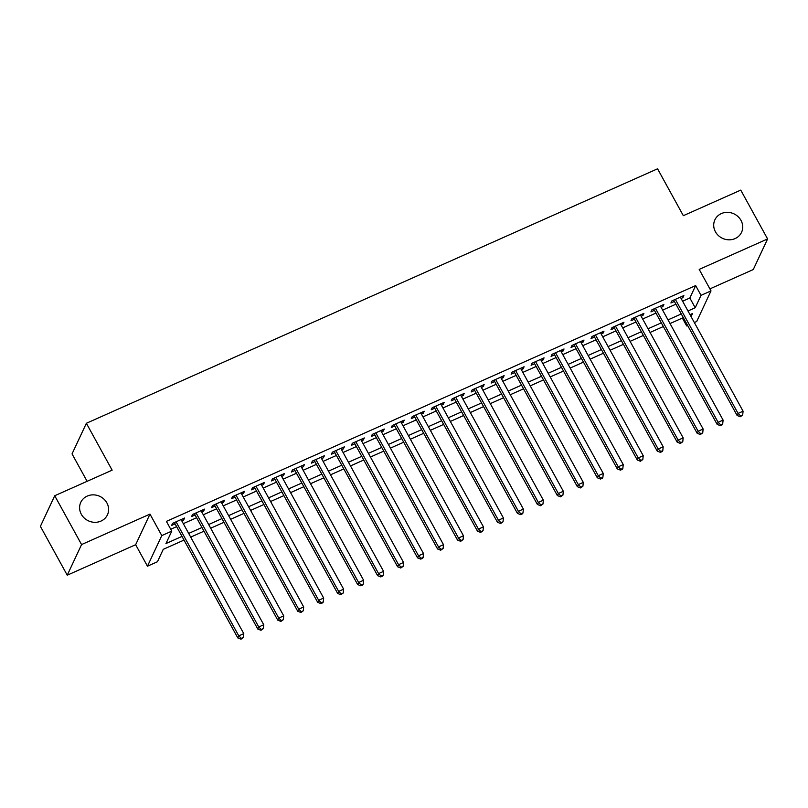 <?xml version="1.0" encoding="UTF-8"?>
<svg xmlns="http://www.w3.org/2000/svg" width="808" height="808" viewBox="0 0 808 808"><rect width="100%" height="100%" fill="white"/><g stroke="black" fill="none" stroke-linecap="round" stroke-linejoin="round"><path stroke-width="1.21" d="M106.888 502.899A14.726 13.514 -154.9 0 1 107.444 514.827A14.726 13.514 -154.9 0 1 94.748 522.322A14.726 13.514 -154.9 0 1 81.325 514.282A14.726 13.514 -154.9 0 1 80.77 502.354A14.726 13.514 -154.9 0 1 93.475 494.86A14.726 13.514 -154.9 0 1 106.888 502.899M740.997 220.392A14.726 13.514 -154.9 0 1 741.552 232.32A14.726 13.514 -154.9 0 1 728.846 239.814A14.726 13.514 -154.9 0 1 715.433 231.775A14.726 13.514 -154.9 0 1 714.878 219.847A14.726 13.514 -154.9 0 1 727.574 212.352A14.726 13.514 -154.9 0 1 740.997 220.392M184.022 540.087L163.256 549.339L157.449 561.752L147.46 566.206L161.782 535.583L171.771 531.139L165.963 543.552L181.992 536.401M135.653 544.713L149.975 514.1L81.568 544.572L54.722 495.738L40.4 526.361L67.246 575.195L135.653 544.713L147.46 566.206M87.112 481.305L72.043 453.904L86.375 423.281L657.56 168.801L683.336 215.686L740.754 190.102L767.6 238.936L699.193 269.407L711.01 290.89L696.688 321.513L694.335 322.554M709.899 288.88L753.278 269.549L767.6 238.936M687.659 325.533L686.699 325.957L687.244 324.786M682.356 318.069L686.699 325.957M81.568 544.572L67.246 575.195M181.79 520.897L183.598 520.089L184.567 518.029L172.579 523.362L171.609 525.432L175.104 523.877M201.768 511.999L203.566 511.191L204.535 509.131L192.556 514.464L191.587 516.534L195.082 514.979M221.735 503.101L223.543 502.293L224.503 500.233L212.524 505.566L211.555 507.636L215.049 506.081M241.703 494.203L243.511 493.395L244.481 491.335L232.492 496.668L231.532 498.738L235.027 497.183M261.681 485.305L263.479 484.507L264.448 482.437L252.47 487.769L251.5 489.84L254.995 488.284M281.649 476.407L283.457 475.609L284.426 473.538L272.437 478.871L271.468 480.942L274.962 479.386M301.626 467.509L303.424 466.711L304.394 464.64L292.415 469.973L291.446 472.044L294.94 470.488M321.594 458.611L323.402 457.813L324.372 455.742L312.383 461.075L311.413 463.146L314.908 461.59M341.562 449.713L343.37 448.915L344.339 446.844L332.351 452.177L331.391 454.248L334.886 452.692M361.54 440.815L363.348 440.017L364.307 437.946L352.328 443.279L351.359 445.349L354.853 443.794M381.507 431.916L383.315 431.119L384.285 429.048L372.296 434.381L371.326 436.451L374.831 434.896M401.485 423.018L403.283 422.22L404.252 420.15L392.274 425.483L391.304 427.553L394.799 425.998M421.453 414.12L423.261 413.322L424.23 411.252L412.242 416.585L411.272 418.655L414.767 417.1M441.431 405.222L443.228 404.424L444.198 402.354L432.219 407.697L431.25 409.757L434.744 408.202M461.398 396.324L463.206 395.526L464.166 393.456L452.187 398.799L451.218 400.859L454.712 399.304M481.366 387.426L483.174 386.628L484.144 384.558L472.155 389.9L471.195 391.961L474.69 390.405M501.344 378.528L503.142 377.73L504.111 375.659L492.133 381.002L491.163 383.063L494.658 381.507M521.312 369.63L523.119 368.832L524.089 366.761L512.1 372.104L511.131 374.165L514.625 372.609M541.289 360.732L543.087 359.934L544.057 357.863L532.078 363.206L531.109 365.267L534.603 363.711M561.257 351.834L563.065 351.036L564.024 348.965L552.046 354.308L551.076 356.368L554.571 354.813M581.225 342.946L583.033 342.137L584.002 340.067L572.014 345.41L571.054 347.48L574.549 345.915M601.202 334.047L603 333.239L603.97 331.169L591.991 336.512L591.022 338.582L594.516 337.017M621.17 325.149L622.978 324.341L623.948 322.271L611.959 327.614L610.989 329.684L614.484 328.119M641.148 316.251L642.946 315.443L643.915 313.373L631.937 318.716L630.967 320.786L634.462 319.221M661.116 307.353L662.924 306.545L663.883 304.475L651.905 309.817L650.935 311.888L654.43 310.322M682.609 301.212L689.85 297.99L695.658 285.577L166.398 521.372L171.771 531.139M170.741 529.26L176.629 526.634M183.315 523.655L196.597 517.736M203.283 514.767L216.574 508.838M223.25 505.869L236.542 499.94M243.228 496.971L256.51 491.042M263.196 488.072L276.488 482.144M283.174 479.174L296.455 473.246M303.141 470.276L316.433 464.358M323.109 461.378L336.401 455.459M343.087 452.48L356.368 446.561M363.055 443.582L376.346 437.663M383.032 434.684L396.314 428.765M403 425.786L416.292 419.867M422.968 416.888L436.259 410.969M442.946 407.989L456.237 402.071M462.913 399.091L476.205 393.173M482.891 390.193L496.173 384.275M502.859 381.295L516.15 375.377M522.837 372.397L536.118 366.479M542.804 363.499L556.096 357.58M562.772 354.601L576.064 348.682M582.75 345.703L596.031 339.784M602.717 336.805L616.009 330.886M622.695 327.907L635.977 321.988M642.663 319.009L655.955 313.09M662.631 310.11L675.922 304.192M681.083 298.455L682.891 297.647L683.861 295.576L671.872 300.919L670.913 302.99L674.407 301.424M149.975 514.1L161.782 535.583M695.658 285.577L701.021 295.344L711.01 290.89M54.722 495.738L112.14 470.165L86.375 423.281M691.072 316.615L692.506 313.544L690.002 314.666M683.315 317.645L670.024 323.564M663.348 326.543L650.056 332.462M643.37 335.441L630.089 341.36M623.402 344.339L610.111 350.258M603.425 353.237L590.143 359.156M583.457 362.125L570.165 368.054M563.489 371.024L550.197 376.952M543.511 379.922L530.23 385.85M523.544 388.82L510.252 394.748M503.566 397.718L490.284 403.647M483.598 406.616L470.306 412.534M463.63 415.514L450.339 421.433M443.653 424.412L430.371 430.331M423.685 433.31L410.393 439.229M403.707 442.208L390.426 448.127M383.739 451.106L370.448 457.025M363.772 460.005L350.48 465.923M343.794 468.903L330.512 474.821M323.826 477.801L310.535 483.719M303.848 486.699L290.567 492.617M283.881 495.597L270.589 501.516M263.913 504.495L250.621 510.414M243.935 513.393L230.644 519.312M223.968 522.291L210.676 528.21M203.99 531.189L190.708 537.108M687.972 310.979L695.213 307.757L701.021 295.344M188.678 533.421L201.97 527.503M208.656 524.523L221.937 518.605M228.624 515.625L241.915 509.707M248.591 506.737L261.883 500.809M268.569 497.839L281.851 491.91M288.537 488.941L301.828 483.012M308.515 480.043L321.796 474.114M328.482 471.145L341.774 465.216M348.45 462.247L361.742 456.328M368.428 453.349L381.709 447.43M388.396 444.451L401.687 438.532M408.373 435.552L421.655 429.634M428.341 426.654L441.633 420.736M448.309 417.756L461.6 411.838M468.286 408.858L481.578 402.94M488.254 399.96L501.546 394.041M508.232 391.062L521.514 385.143M528.2 382.164L541.491 376.245M548.178 373.266L561.459 367.347M568.145 364.368L581.437 358.449M588.113 355.469L601.405 349.551M608.091 346.571L621.372 340.653M628.058 337.673L641.35 331.755M648.036 328.775L661.318 322.857M668.004 319.877L681.295 313.959M689.85 297.99L695.213 307.757M682.164 296.334L682.891 297.647M662.196 305.232L662.924 306.545M642.229 314.13L642.946 315.443M622.251 323.028L622.978 324.341M602.283 331.926L603 333.239M582.305 340.825L583.033 342.137M562.338 349.723L563.065 351.036M542.37 358.621L543.087 359.934M522.392 367.519L523.119 368.832M502.424 376.417L503.142 377.73M482.447 385.315L483.174 386.628M462.479 394.213L463.206 395.526M442.511 403.111L443.228 404.424M422.534 411.999L423.261 413.322M402.566 420.897L403.283 422.22M382.588 429.795L383.315 431.119M362.62 438.694L363.348 440.017M342.653 447.592L343.37 448.915M322.675 456.49L323.402 457.813M302.707 465.388L303.424 466.711M282.729 474.286L283.457 475.609M262.762 483.184L263.479 484.507M242.784 492.082L243.511 493.395M222.816 500.98L223.543 502.293M202.848 509.878L203.566 511.191M182.871 518.776L183.598 520.089M673.68 300.111L737.118 415.494L738.078 413.433L675.367 299.364M740.683 415.918L740.3 416.746L742.683 415.029L740.683 415.918L738.078 413.433L743.077 411.201L680.366 297.132M737.118 415.494L740.3 416.746M742.683 415.029L743.077 411.201M653.712 309.01L717.14 424.392L718.11 422.332L655.399 308.262M720.716 424.816L720.322 425.644L722.322 424.756L722.705 423.927L720.716 424.816L718.11 422.332L723.099 420.099L660.389 306.03M717.14 424.392L720.322 425.644M722.705 423.927L723.099 420.099M633.735 317.908L697.173 433.29L698.142 431.23L635.431 317.16M700.738 433.714L700.354 434.542L702.738 432.825L700.738 433.714L698.142 431.23L703.132 428.998L640.421 314.928M697.173 433.29L700.354 434.542M702.738 432.825L703.132 428.998M613.767 326.806L677.195 442.188L678.165 440.128L615.454 326.058M680.77 442.612L680.386 443.441L682.77 441.724L680.77 442.612L678.165 440.128L683.164 437.896L620.453 323.826M677.195 442.188L680.386 443.441M682.77 441.724L683.164 437.896M593.789 335.704L657.227 451.086L658.197 449.026L595.486 334.956M660.803 451.51L660.409 452.339L662.409 451.45L662.792 450.622L660.803 451.51L658.197 449.026L663.186 446.794L600.475 332.724M657.227 451.086L660.409 452.339M662.792 450.622L663.186 446.794M573.821 344.602L637.26 459.984L638.219 457.924L575.508 343.854M640.825 460.409L640.441 461.237L642.825 459.52L640.825 460.409L638.219 457.924L643.219 455.692L580.508 341.622M637.26 459.984L640.441 461.237M642.825 459.52L643.219 455.692M553.854 353.5L617.282 468.882L618.251 466.812L555.54 352.743M620.857 469.307L620.463 470.135L622.463 469.246L622.847 468.418L620.857 469.307L618.251 466.812L623.241 464.59L560.53 350.521M617.282 468.882L620.463 470.135M622.847 468.418L623.241 464.59M533.876 362.398L597.314 477.781L598.284 475.71L535.573 361.641M600.879 478.205L600.495 479.033L602.495 478.144L602.879 477.316L600.879 478.205L598.284 475.71L603.273 473.488L540.562 359.419M597.314 477.781L600.495 479.033M602.879 477.316L603.273 473.488M513.908 371.296L577.336 486.679L578.306 484.608L515.595 370.539M580.912 487.103L580.528 487.931L582.911 486.214L580.912 487.103L578.306 484.608L583.295 482.386L520.594 368.317M577.336 486.679L580.528 487.931M582.911 486.214L583.295 482.386M493.93 380.194L557.369 495.577L558.338 493.506L495.627 379.437M560.934 496.001L560.55 496.829L562.934 495.112L560.934 496.001L558.338 493.506L563.327 491.284L500.617 377.215M557.369 495.577L560.55 496.829M562.934 495.112L563.327 491.284M473.963 389.092L537.391 504.475L538.36 502.404L475.649 388.335M540.966 504.899L540.582 505.727L542.966 504.01L540.966 504.899L538.36 502.404L543.36 500.182L480.649 386.113M537.391 504.475L540.582 505.727M542.966 504.01L543.36 500.182M453.995 397.99L517.423 513.373L518.393 511.302L455.682 397.233M520.998 513.797L520.605 514.625L522.604 513.736L522.988 512.908L520.998 513.797L518.393 511.302L523.382 509.08L460.671 395.011M517.423 513.373L520.605 514.625M522.988 512.908L523.382 509.08M434.017 406.889L497.455 522.271L498.415 520.2L435.714 406.131M501.021 522.695L500.637 523.523L503.02 521.806L501.021 522.695L498.415 520.2L503.414 517.979L440.703 403.909M497.455 522.271L500.637 523.523M503.02 521.806L503.414 517.979M414.049 415.787L477.478 531.169L478.447 529.099L415.736 415.029M481.053 531.593L480.669 532.422L483.053 530.705L481.053 531.593L478.447 529.099L483.436 526.877L420.736 412.807M477.478 531.169L480.669 532.422M483.053 530.705L483.436 526.877M394.072 424.685L457.51 540.067L458.479 537.997L395.769 423.927M461.075 540.491L460.691 541.32L463.075 539.603L461.075 540.491L458.479 537.997L463.469 535.775L400.758 421.705M457.51 540.067L460.691 541.32M463.075 539.603L463.469 535.775M374.104 433.583L437.532 548.965L438.502 546.895L375.791 432.825M441.107 549.389L440.724 550.218L443.107 548.501L441.107 549.389L438.502 546.895L443.501 544.673L380.79 430.603M437.532 548.965L440.724 550.218M443.107 548.501L443.501 544.673M354.136 442.481L417.564 557.863L418.534 555.793L355.823 441.724M421.14 558.288L420.746 559.116L422.746 558.227L423.129 557.399L421.14 558.288L418.534 555.793L423.523 553.571L360.812 439.501M417.564 557.863L420.746 559.116M423.129 557.399L423.523 553.571M334.159 451.379L397.597 566.761L398.556 564.691L335.855 450.622M401.162 567.186L400.778 568.014L403.162 566.297L401.162 567.186L398.556 564.691L403.556 562.469L340.845 448.4M397.597 566.761L400.778 568.014M403.162 566.297L403.556 562.469M314.191 460.277L377.619 575.66L378.588 573.589L315.877 459.52M381.194 576.084L380.8 576.912L382.8 576.023L383.194 575.195L381.194 576.084L378.588 573.589L383.578 571.367L320.867 457.298M377.619 575.66L380.8 576.912M383.194 575.195L383.578 571.367M294.213 469.175L357.651 584.558L358.621 582.487L295.91 468.418M361.216 584.982L360.833 585.81L362.832 584.921L363.216 584.093L361.216 584.982L358.621 582.487L363.61 580.265L300.899 466.196M357.651 584.558L360.833 585.81M363.216 584.093L363.61 580.265M274.245 478.073L337.673 593.456L338.643 591.385L275.932 477.316M341.249 593.88L340.865 594.708L343.249 592.991L341.249 593.88L338.643 591.385L343.642 589.163L280.931 475.094M337.673 593.456L340.865 594.708M343.249 592.991L343.642 589.163M254.268 486.971L317.706 602.354L318.675 600.283L255.964 486.214M321.281 602.778L320.887 603.606L322.887 602.717L323.271 601.889L321.281 602.778L318.675 600.283L323.665 598.061L260.954 483.992M317.706 602.354L320.887 603.606M323.271 601.889L323.665 598.061M234.3 495.87L297.738 611.252L298.697 609.182L235.997 495.112M301.303 611.676L300.919 612.504L303.303 610.787L301.303 611.676L298.697 609.182L303.697 606.96L240.986 492.89M297.738 611.252L300.919 612.504M303.303 610.787L303.697 606.96M214.332 504.768L277.76 620.15L278.73 618.08L216.019 504.01M281.336 620.574L280.942 621.403L283.335 619.685L281.336 620.574L278.73 618.08L283.719 615.858L221.008 501.788M277.76 620.15L280.942 621.403M283.335 619.685L283.719 615.858M194.354 513.666L257.792 629.048L258.762 626.978L196.051 512.908M261.358 629.472L260.974 630.301L263.358 628.584L261.358 629.472L258.762 626.978L263.751 624.756L201.041 510.686M257.792 629.048L260.974 630.301M263.358 628.584L263.751 624.756M174.387 522.564L237.815 637.946L238.784 635.876L176.073 521.806M241.39 638.37L241.006 639.199L243.39 637.482L241.39 638.37L238.784 635.876L243.784 633.654L181.073 519.584M237.815 637.946L241.006 639.199M243.39 637.482L243.784 633.654"/></g></svg>
